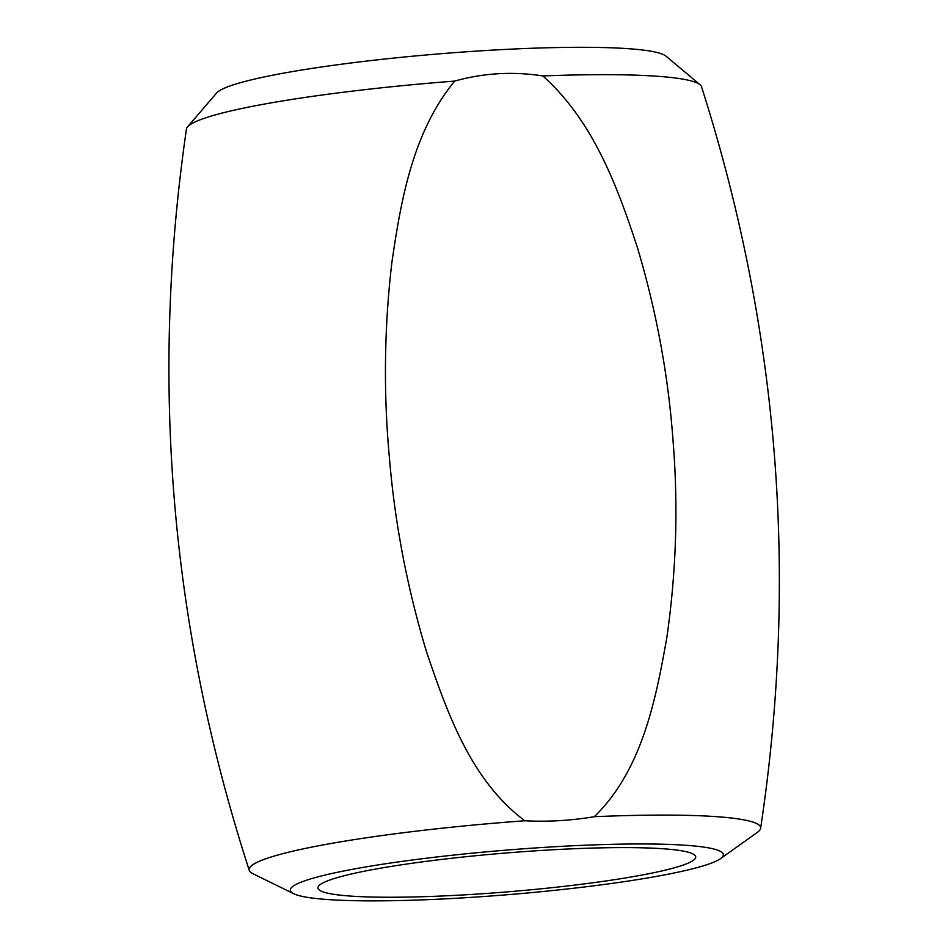 <?xml version="1.0" encoding="UTF-8"?>
<svg xmlns="http://www.w3.org/2000/svg" width="948" height="948" viewBox="0 0 948 948"><rect width="100%" height="100%" fill="white"/><g stroke="black" fill="none" stroke-linecap="round" stroke-linejoin="round"><path stroke-width="1.42" d="M187.574 126.866L216.547 93.07A226.667 23.238 -4.7 0 1 450.786 52.934A226.667 23.238 -4.7 0 1 665.946 56.122L700.039 84.728A258.472 26.497 175.3 0 0 542.86 75.935C512.797 71.29 483.397 73.008 454.685 81.09A258.472 26.497 175.3 0 0 187.574 126.866A258.472 26.497 175.3 0 0 186.448 129.058C149.76 381.049 170.699 628.145 249.265 870.359A256.612 26.307 -4.7 0 1 524.789 820.767C548.003 821.963 571.17 820.601 594.301 816.702A256.612 26.307 -4.7 0 1 760.616 828.315A256.612 26.307 -4.7 0 1 757.298 832.415L720.539 858.639A217.258 22.266 175.3 0 0 505.011 850.226A217.258 22.266 175.3 0 0 293.75 893.727A217.258 22.266 175.3 0 0 460.1 898.04A217.258 22.266 175.3 0 0 720.539 858.639M466.072 894.77A189.529 19.422 -4.7 0 1 317.947 887.944A189.529 19.422 -4.7 0 1 505.248 853.058A189.529 19.422 -4.7 0 1 695.725 856.885A189.529 19.422 -4.7 0 1 466.072 894.77M293.75 893.727L253.199 873.866A256.612 26.307 -4.7 0 1 249.265 870.359M760.616 828.315C798.572 576.526 778.865 329.323 701.508 86.706A258.472 26.497 175.3 0 0 700.039 84.728M454.685 81.09C413.055 131.819 401.158 198.677 391.88 262.442C384.236 327.451 383.395 392.519 389.391 457.659C394.842 523.284 407.237 588.009 426.541 651.845C447.373 713.323 470.966 780.346 524.789 820.767M594.301 816.702C641.843 770.511 655.696 700.501 666.823 637.672C676.268 572.13 678.353 506.718 673.092 441.424C668.423 376.309 656.597 311.904 637.601 248.198C617.409 186.377 593.294 121.166 542.86 75.935"/></g></svg>
